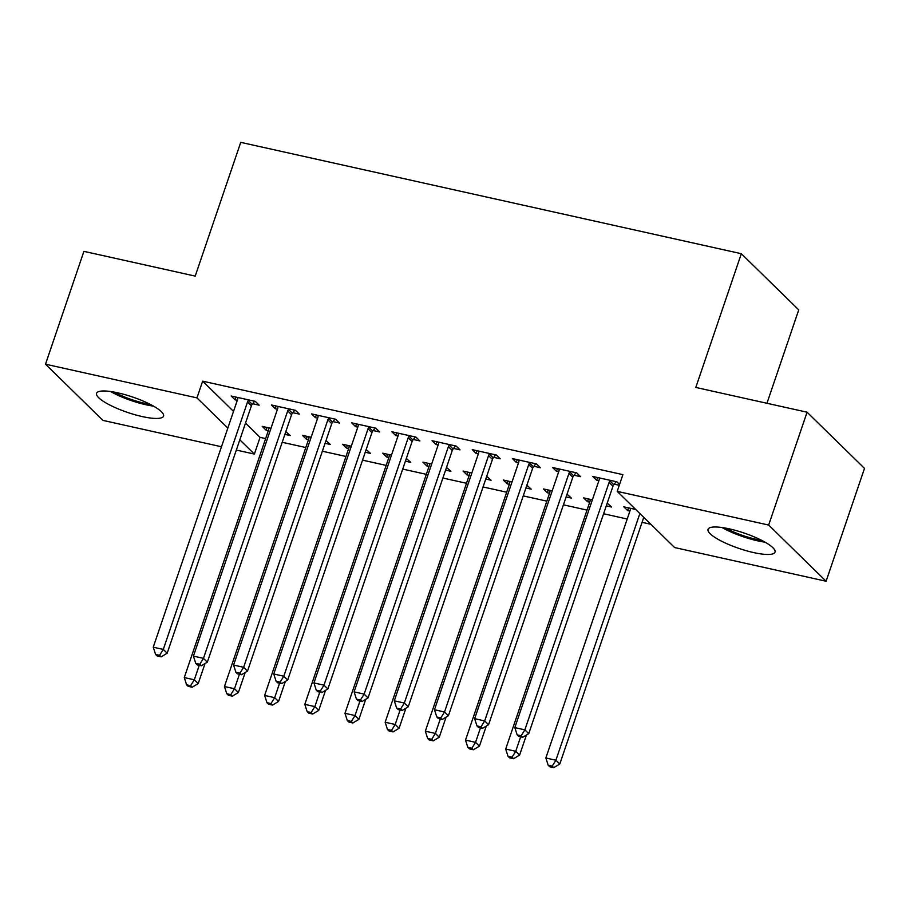 <?xml version="1.0" encoding="UTF-8"?>
<svg xmlns="http://www.w3.org/2000/svg" width="910" height="910" viewBox="0 0 910 910"><rect width="100%" height="100%" fill="white"/><g stroke="black" fill="none" stroke-linecap="round" stroke-linejoin="round"><path stroke-width="1.36" d="M117.947 392.87A35.376 8.11 18.8 0 1 163.55 416.109A35.376 8.11 18.8 0 1 142.153 416.552A35.376 8.11 18.8 0 1 96.562 393.313A35.376 8.11 18.8 0 1 117.947 392.87M729.422 528.881A35.376 8.11 18.8 0 1 775.024 552.131A35.376 8.11 18.8 0 1 753.639 552.575A35.376 8.11 18.8 0 1 708.037 529.324A35.376 8.11 18.8 0 1 729.422 528.881M245.507 423.104L260.067 437.357L265.629 438.597M282.191 442.283L305.805 447.527M322.367 451.212L345.982 456.467M362.544 460.153L386.159 465.397M402.721 469.082L426.335 474.337M442.897 478.023L466.512 483.278M483.073 486.964L506.688 492.208M523.25 495.893L546.853 501.148M563.426 504.834L587.03 510.089M603.603 513.763L627.206 519.018M642.062 522.329L650.832 524.274M260.067 437.357L254.379 454.079L236.327 450.063M221.471 446.753L102.921 420.386L45.5 364.193L196.958 397.886L227.83 428.087M766.948 403.278L798.741 309.889L741.332 253.708L240.74 142.358L195.206 276.105L83.913 251.353L45.5 364.193M741.332 253.708L695.797 387.444L807.079 412.207L864.5 468.388L826.087 581.24L674.617 547.547L617.207 491.366L768.666 525.047L826.087 581.24M325.063 443.307L330.375 444.489L325.985 440.576M308.501 439.621L306.272 439.132L302.393 435.333L311.14 437.278M292.838 412.674L299.345 414.118L295.466 410.319L271.362 404.961L275.241 408.749L277.459 409.25M405.416 461.177L410.728 462.36L406.338 458.447M388.843 457.491L386.625 457.002L382.746 453.203L391.493 455.148M373.191 430.544L379.697 431.988L375.819 428.189L351.704 422.832L355.583 426.631L357.812 427.12M485.758 479.047L491.082 480.23L486.691 476.328M469.196 475.361L466.978 474.872L463.099 471.073L471.835 473.018M453.544 448.414L460.05 449.858L456.16 446.071L432.057 440.702L435.935 444.501L438.165 444.99M566.111 496.928L571.434 498.111L567.044 494.198M549.549 493.243L547.331 492.742L543.452 488.943L552.188 490.888M533.897 466.284L540.392 467.74L536.513 463.941L512.41 458.572L516.288 462.371L518.518 462.872M629.902 511.113L627.684 510.612L623.805 506.825L635.703 509.475M619.562 484.438L616.866 481.811L592.763 476.453L596.641 480.241L598.871 480.742M619.278 485.28L614.25 484.165M617.207 491.366L622.895 474.645L202.657 381.165L233.517 411.377M574.073 475.225L580.569 476.669L576.69 472.87L552.586 467.512L556.465 471.312L558.695 471.801M606.288 505.858L611.611 507.041L607.22 503.128M589.726 502.172L587.507 501.683L583.629 497.884L592.365 499.829M493.721 457.355L500.216 458.799L496.337 455L472.233 449.642L476.112 453.442L478.341 453.931M525.934 487.987L531.258 489.171L526.867 485.257M509.373 484.302L507.154 483.813L503.275 480.014L512.011 481.959M413.367 439.485L419.874 440.929L415.995 437.13L391.88 431.772L395.759 435.56L397.988 436.061M445.593 470.117L450.905 471.3L446.514 467.387M429.019 466.432L426.801 465.931L422.923 462.143L431.659 464.089M333.014 421.603L339.521 423.048L335.642 419.26L311.527 413.891L315.417 417.69L317.635 418.19M365.24 452.247L370.552 453.43L366.161 449.517M348.666 448.562L346.448 448.061L342.57 444.262L351.317 446.207M252.661 403.733L259.168 405.177L255.289 401.378L231.185 396.021L235.064 399.82L237.282 400.309M284.887 434.366L290.199 435.549L285.808 431.647M268.325 430.68L266.095 430.191L262.216 426.392L270.964 428.337M239.808 439.814L254.379 454.079M807.079 412.207L768.666 525.047M202.657 381.165L196.958 397.886M597.574 477.522L596.641 480.241M628.605 507.894L627.684 510.612M557.398 468.582L556.465 471.312M588.429 498.953L587.507 501.683M517.221 459.641L516.288 462.371M548.252 490.012L547.331 492.742M477.045 450.712L476.112 453.442M508.076 481.083L507.154 483.813M436.868 441.771L435.935 444.501M467.899 472.142L466.978 474.872M396.692 432.841L395.759 435.56M427.734 463.213L426.801 465.931M356.515 423.901L355.583 426.631M387.558 454.272L386.625 457.002M316.339 414.96L315.417 417.69M347.381 445.331L346.448 448.061M276.162 406.031L275.241 408.749M307.205 436.402L306.272 439.132M235.986 397.09L235.064 399.82M267.028 427.461L266.095 430.191M610.371 480.366L609.916 480.924A4.539 3.981 -45.6 0 0 609.097 482.425L524.865 729.854L514.821 727.613L599.053 480.184A4.539 3.981 -45.6 0 0 599.292 478.558L599.269 477.898M616.229 481.663L613.795 484.723A4.539 3.981 -45.6 0 0 612.976 486.213L528.744 733.653L524.865 729.854L521.168 735.758L517.153 734.859L518.7 736.383L522.715 737.271L521.168 735.758M522.715 737.271L528.744 733.653M514.821 727.613L517.153 734.859M630.3 508.269L630.334 508.929A4.539 3.981 134.4 0 1 630.095 510.555L545.863 757.985L555.908 760.225L559.786 764.025L643.757 517.346M552.199 766.129L548.184 765.23L549.742 766.755L553.758 767.642L552.199 766.129L555.908 760.225L639.878 513.547M548.184 765.23L545.863 757.985M559.786 764.025L553.758 767.642M570.195 471.425L569.74 471.983A4.539 3.981 -45.6 0 0 568.921 473.484L484.689 720.913L474.645 718.684L558.876 471.255A4.539 3.981 -45.6 0 0 559.115 469.628L559.093 468.957M576.053 472.734L573.618 475.782A4.539 3.981 -45.6 0 0 572.799 477.284L488.568 724.713L484.689 720.913L480.992 726.817L476.976 725.918L478.524 727.443L482.539 728.341L480.992 726.817M482.539 728.341L488.568 724.713M474.645 718.684L476.976 725.918M530.018 462.496L529.563 463.053A4.539 3.981 -45.6 0 0 528.744 464.544L444.512 711.984L434.468 709.743L518.7 462.314A4.539 3.981 -45.6 0 0 518.939 460.688L518.916 460.028M535.876 463.793L533.453 466.853A4.539 3.981 -45.6 0 0 532.623 468.343L448.391 715.772L444.512 711.984L440.815 717.876L436.8 716.989L438.347 718.502L442.362 719.401L440.815 717.876M442.362 719.401L448.391 715.772M434.468 709.743L436.8 716.989M590.124 499.328L590.158 499.999A4.539 3.981 134.4 0 1 589.919 501.626L505.687 749.055L515.731 751.285L519.61 755.084L526.435 735.041M512.023 757.188L508.007 756.301L509.566 757.814L513.581 758.712L512.023 757.188L515.731 751.285L520.657 736.816M508.007 756.301L505.687 749.055M519.61 755.084L513.581 758.712M549.947 490.399L549.981 491.059A4.539 3.981 134.4 0 1 549.742 492.685L465.51 740.114L475.555 742.355L479.433 746.143L486.259 726.1M471.846 748.247L467.831 747.36L469.389 748.873L473.405 749.772L471.846 748.247L475.555 742.355L480.48 727.875M467.831 747.36L465.51 740.114M479.433 746.143L473.405 749.772M722.028 527.516A35.149 8.053 -161.2 0 0 765.037 542.167M761.659 540.347A30.622 7.018 18.8 0 1 725.816 528.141M742.116 532.373A28.347 6.495 -161.2 0 0 746.154 533.749M110.554 391.505A35.149 8.053 -161.2 0 0 153.562 406.156M150.184 404.336A30.622 7.018 18.8 0 1 114.341 392.13M130.642 396.362A28.347 6.495 -161.2 0 0 134.68 397.738M489.842 453.555L489.387 454.113A4.539 3.981 -45.6 0 0 488.568 455.614L404.336 703.043L394.292 700.814L478.524 453.373A4.539 3.981 -45.6 0 0 478.762 451.747L478.74 451.087M495.7 454.863L493.277 457.912A4.539 3.981 -45.6 0 0 492.447 459.402L408.215 706.842L404.336 703.043L400.639 708.947L396.623 708.048L398.171 709.572L402.186 710.46L400.639 708.947M402.186 710.46L408.215 706.842M394.292 700.814L396.623 708.048M449.665 444.615L449.221 445.183A4.539 3.981 -45.6 0 0 448.391 446.673L364.159 694.103L354.115 691.873L438.347 444.444A4.539 3.981 -45.6 0 0 438.597 442.817L438.563 442.146M455.523 445.923L453.1 448.971A4.539 3.981 -45.6 0 0 452.27 450.473L368.038 697.902L364.159 694.103L360.462 700.006L356.447 699.119L357.994 700.632L362.021 701.53L360.462 700.006M362.021 701.53L368.038 697.902M354.115 691.873L356.447 699.119M509.771 481.458L509.805 482.129A4.539 3.981 134.4 0 1 509.566 483.745L425.334 731.185L435.378 733.414L439.257 737.214L446.082 717.171M431.681 739.318L427.654 738.419L429.213 739.944L433.228 740.831L431.681 739.318L435.378 733.414L440.303 718.945M427.654 738.419L425.334 731.185M439.257 737.214L433.228 740.831M469.605 472.517L469.628 473.189A4.539 3.981 134.4 0 1 469.389 474.815L385.158 722.244L395.202 724.474L399.08 728.273L405.905 708.23M391.505 730.377L387.478 729.49L389.036 731.003L393.052 731.902L391.505 730.377L395.202 724.474L400.127 710.005M387.478 729.49L385.158 722.244M399.08 728.273L393.052 731.902M409.489 435.685L409.045 436.243A4.539 3.981 -45.6 0 0 408.215 437.733L323.983 685.173L313.939 682.932L398.171 435.503A4.539 3.981 -45.6 0 0 398.421 433.877L398.387 433.217M415.347 436.982L412.924 440.042A4.539 3.981 -45.6 0 0 412.093 441.532L327.862 688.961L323.983 685.173L320.286 691.077L316.271 690.178L317.817 691.702L321.844 692.59L320.286 691.077M321.844 692.59L327.862 688.961M313.939 682.932L316.271 690.178M429.429 463.588L429.452 464.248A4.539 3.981 134.4 0 1 429.213 465.875L344.981 713.303L355.025 715.544L358.904 719.344L365.729 699.289M351.328 721.448L347.301 720.549L348.86 722.074L352.875 722.961L351.328 721.448L355.025 715.544L359.95 701.064M347.301 720.549L344.981 713.303M358.904 719.344L352.875 722.961M369.312 426.745L368.868 427.302A4.539 3.981 -45.6 0 0 368.038 428.803L283.806 676.232L273.762 674.003L357.994 426.562A4.539 3.981 -45.6 0 0 358.244 424.947L358.21 424.276M375.17 428.053L372.747 431.101A4.539 3.981 -45.6 0 0 371.928 432.603L287.685 680.032L283.806 676.232L280.109 682.136L276.094 681.237L277.641 682.762L281.668 683.649L280.109 682.136M281.668 683.649L287.685 680.032M273.762 674.003L276.094 681.237M389.252 454.647L389.275 455.318A4.539 3.981 134.4 0 1 389.036 456.945L304.804 704.374L314.849 706.604L318.727 710.403L325.552 690.36M311.152 712.507L307.136 711.609L308.683 713.133L312.699 714.032L311.152 712.507L314.849 706.604L319.774 692.135M307.136 711.609L304.804 704.374M318.727 710.403L312.699 714.032M329.136 417.815L328.692 418.373A4.539 3.981 -45.6 0 0 327.862 419.863L243.63 667.292L233.586 665.062L317.829 417.633A4.539 3.981 -45.6 0 0 318.068 416.007L318.034 415.335M334.994 419.112L332.571 422.172A4.539 3.981 -45.6 0 0 331.752 423.662L247.52 671.091L243.63 667.292L239.933 673.195L235.917 672.308L237.464 673.821L241.491 674.719L239.933 673.195M241.491 674.719L247.52 671.091M233.586 665.062L235.917 672.308M349.076 445.718L349.099 446.378A4.539 3.981 134.4 0 1 348.86 448.004L264.628 695.433L274.672 697.674L278.551 701.462L285.376 681.419M270.975 703.566L266.96 702.679L268.507 704.192L272.522 705.091L270.975 703.566L274.672 697.674L279.598 683.194M266.96 702.679L264.628 695.433M278.551 701.462L272.522 705.091M288.959 408.874L288.515 409.432A4.539 3.981 -45.6 0 0 287.696 410.933L203.465 658.362L193.42 656.121L277.652 408.692A4.539 3.981 -45.6 0 0 277.891 407.066L277.857 406.406M294.817 410.183L292.394 413.231A4.539 3.981 -45.6 0 0 291.575 414.721L207.344 662.161L203.465 658.362L199.756 664.266L195.741 663.367L197.299 664.891L201.315 665.779L199.756 664.266M201.315 665.779L207.344 662.161M193.42 656.121L195.741 663.367M308.899 436.777L308.922 437.437A4.539 3.981 134.4 0 1 308.683 439.064L224.451 686.504L234.496 688.734L238.374 692.533L245.2 672.49M230.799 694.637L226.783 693.738L228.33 695.263L232.346 696.15L230.799 694.637L234.496 688.734L239.421 674.253M226.783 693.738L224.451 686.504M238.374 692.533L232.346 696.15M248.783 399.934L248.339 400.502A4.539 3.981 -45.6 0 0 247.52 401.992L163.288 649.421L153.244 647.192L237.476 399.763A4.539 3.981 -45.6 0 0 237.715 398.136L237.681 397.465M254.641 401.242L252.218 404.29A4.539 3.981 -45.6 0 0 251.399 405.792L167.167 653.221L163.288 649.421L159.58 655.325L155.564 654.438L157.123 655.951L161.138 656.849L159.58 655.325M161.138 656.849L167.167 653.221M153.244 647.192L155.564 654.438M268.723 427.837L268.746 428.508A4.539 3.981 134.4 0 1 268.507 430.134L184.275 677.563L194.319 679.793L198.198 683.592L205.023 663.549M190.622 685.696L186.607 684.809L188.154 686.322L192.169 687.221L190.622 685.696L194.319 679.793L199.244 665.324M186.607 684.809L184.275 677.563M198.198 683.592L192.169 687.221M609.916 480.924L613.795 484.723M609.097 482.425L612.976 486.213M569.74 471.983L573.618 475.782M568.921 473.484L572.799 477.284M529.563 463.053L533.453 466.853M528.744 464.544L532.623 468.343M489.387 454.113L493.277 457.912M488.568 455.614L492.447 459.402M449.221 445.183L453.1 448.971M448.391 446.673L452.27 450.473M409.045 436.243L412.924 440.042M408.215 437.733L412.093 441.532M368.868 427.302L372.747 431.101M368.038 428.803L371.928 432.603M328.692 418.373L332.571 422.172M327.862 419.863L331.752 423.662M288.515 409.432L292.394 413.231M287.696 410.933L291.575 414.721M248.339 400.502L252.218 404.29M247.52 401.992L251.399 405.792"/></g></svg>
